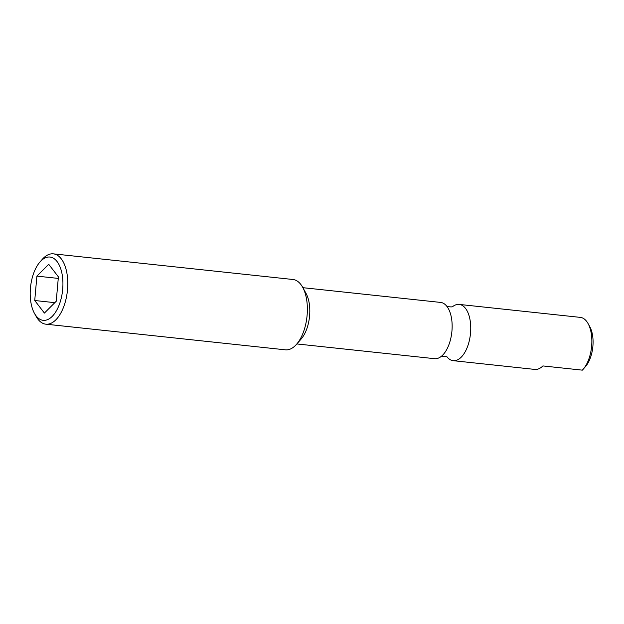 <?xml version="1.0" encoding="UTF-8"?>
<svg xmlns="http://www.w3.org/2000/svg" width="624" height="624" viewBox="0 0 624 624"><rect width="100%" height="100%" fill="white"/><g stroke="black" fill="none" stroke-linecap="round" stroke-linejoin="round"><path stroke-width="0.94" d="M588.104 323.63L589.789 326.687A24.757 12.527 96.1 0 1 585.515 366.553L583.222 369.19A28.291 14.313 -83.9 0 0 590.967 331.851A28.291 14.313 -83.9 0 0 588.104 323.63A28.291 14.313 -83.9 0 0 580.32 317.382L459.209 304.418A28.291 14.313 96.1 0 1 469.856 318.887A28.291 14.313 96.1 0 1 467.197 347.498A28.291 14.313 96.1 0 1 453.188 360.672A28.291 14.313 96.1 0 1 447.431 357.373M453.188 360.672L534.869 369.424A28.291 14.313 96.1 0 0 542.896 365.929L582.325 370.149A28.291 14.313 -83.9 0 0 583.222 369.19M302.679 287.305L306.049 293.428A28.291 14.313 96.1 0 1 308.919 301.657A28.291 14.313 -83.9 0 1 301.174 338.988L296.579 344.253A35.365 17.893 -83.9 0 0 306.267 297.593A35.365 17.893 96.1 0 0 302.679 287.305A35.365 17.893 96.1 0 0 292.96 279.497L53.368 253.851A35.365 17.893 -83.9 0 0 42.206 259.42L39.913 262.057A31.824 16.107 -83.9 0 0 31.2 304.052A31.824 16.107 -83.9 0 0 34.429 313.31A31.824 16.107 -83.9 0 0 55.029 312.967A31.824 16.107 -83.9 0 0 61.932 273.32A31.824 16.107 -83.9 0 0 39.913 262.057M302.882 287.68L440.614 302.422A28.291 14.313 96.1 0 1 446.417 305.783A28.291 14.313 96.1 0 1 451.261 316.898A28.291 14.313 96.1 0 1 440.973 356.624A28.291 14.313 96.1 0 1 434.593 358.683L296.86 343.941M452.884 306.423A28.291 14.313 96.1 0 1 459.209 304.418M34.429 313.31L36.114 316.368A35.365 17.893 -83.9 0 0 45.833 324.176L285.425 349.83A35.365 17.893 -83.9 0 0 296.579 344.253M45.833 324.176A35.365 17.893 -83.9 0 0 63.344 307.702A35.365 17.893 -83.9 0 0 66.674 271.939A35.365 17.893 -83.9 0 0 53.368 253.851M58.399 276.861L48.719 264.295L36.894 276.12L34.733 300.511L44.413 313.076L56.238 301.252L58.399 276.861M34.733 300.511L54.826 302.663M36.894 276.12L58.258 278.405M452.821 306.47L452.907 306.415C452.993 307.421 446.043 306.673 446.355 305.713M447.377 357.31L447.447 357.388C447.751 356.413 440.794 355.68 440.895 356.686"/></g></svg>
